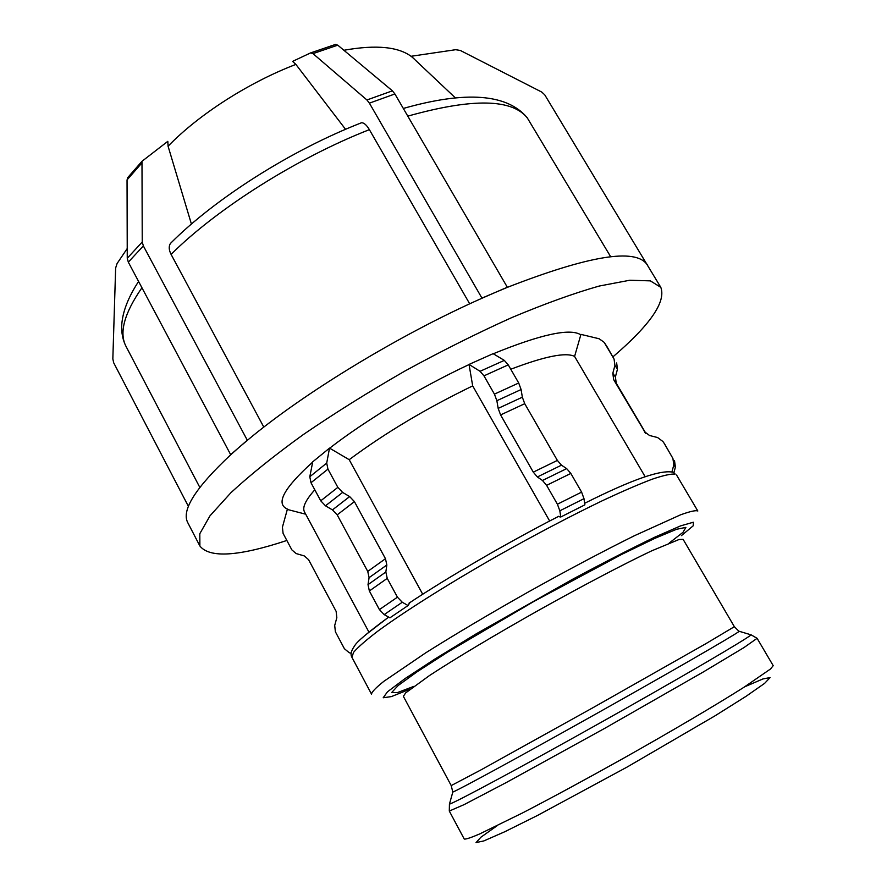 <?xml version="1.0" encoding="UTF-8"?>
<svg xmlns="http://www.w3.org/2000/svg" width="887" height="887" viewBox="0 0 887 887"><rect width="100%" height="100%" fill="white"/><g stroke="black" fill="none" stroke-linecap="round" stroke-linejoin="round"><path stroke-width="1.33" d="M286.856 540.471C238.603 556.448 209.62 558.289 199.885 545.993L187.811 522.731C181.136 510.468 195.439 487.817 230.72 454.765L128.327 262.153L143.361 245.921L247.362 440.329C303.232 393.385 399.56 334.743 482.007 298.232L369.402 103.147L394.892 93.967L507.386 287.344C588.89 255.6 635.414 247.972 646.956 264.448L544.751 94.842L541.769 92.082L460.286 50.437L455.652 49.705L411.058 56.28M414.639 59.374L413.741 58.597M610.688 256.753L527.122 117.616M646.956 264.448L660.804 287.333C666.215 301.68 650.282 324.83 613.006 356.796M647.843 265.912L647.244 264.282M645.193 476.785L574.588 356.419L580.941 334.377L599.18 338.779L604.158 342.338L606.719 346.218M607.007 346.662L614.07 359.08L604.291 342.537M617.474 369.158L615.401 376.908L612.817 373.283L614.924 365.411L617.474 369.158L616.642 362.938M645.647 433.288L613.66 379.625L616.232 383.151L615.401 376.908M616.232 383.151L646.058 433.665M664.618 443.977L672.911 458.457L664.075 443.167M672.756 472.028L672.036 471.562L673.81 464.932L675.395 467.061L674.519 460.697M675.395 467.061L673.943 472.56M672.911 458.457L673.81 464.932M644.35 431.614L649.561 435.506L657.6 437.546L662.844 441.46M612.817 373.283L613.66 379.625M614.07 359.08L614.924 365.411M312.989 53.619L337.781 45.17L392.409 90.829L366.93 99.976L312.989 53.619L310.616 52.898L292.599 61.38L295.881 64.407L345.553 129.314M469.7 303.831L369.38 129.646C366.608 125.012 364.003 122.716 361.563 122.75L360.299 123.226M366.93 99.976L369.402 103.147M337.781 45.17L335.353 44.483L310.893 52.81M394.892 93.967L392.409 90.829M507.497 287.177L494.846 292.61L507.386 287.344M482.007 298.232L494.846 292.61L482.107 298.065M480.044 371.298L469.035 364.424L493.128 353.669L504.315 360.388L480.044 371.298L483.969 375.844L508.251 364.867L504.315 360.388M508.251 364.867L518.707 382.996L494.425 394.127L483.969 375.844M521.101 389.537L522.343 397.199L498.172 408.386L496.864 400.702L521.101 389.537L518.707 382.996M524.727 403.696L557.369 460.408L533.287 472.139L500.601 414.928L524.727 403.696L522.343 397.199M561.482 465.176L566.671 468.613L542.489 480.477L537.367 476.962L561.482 465.176L557.369 460.408M570.829 473.425L581.606 492.119L557.402 504.215L546.614 485.355L570.829 473.425L566.671 468.613M583.99 498.671L584.877 504.847L560.772 516.999L559.83 510.801L583.99 498.671L581.606 492.119M560.772 516.999L558.2 516.567M557.402 504.215L559.83 510.801M542.489 480.477L546.614 485.355M533.287 472.139L537.367 476.962M498.172 408.386L500.601 414.928M494.425 394.127L496.864 400.702M549.652 521.002L472.682 385.889L469.035 364.424M191.426 224.067L168.075 146.222L167.82 141.321L141.987 161.29L142.242 242.007L127.251 258.261L128.327 262.153M127.251 258.261L127.041 179.917L141.476 163.408M128.382 176.857L127.041 179.917M143.361 245.921L142.242 242.007M172.023 241.874L170.382 243.515C168.63 246.364 168.863 249.99 171.08 254.381L263.816 427.124M247.096 440.395L238.725 447.658L247.362 440.329M230.72 454.765L238.725 447.658L230.454 454.831M410.005 602.506L408.053 605.533L389.936 617.818L384.182 614.602L402.266 602.251L397.443 597.173L379.403 609.591L384.182 614.602M329.52 448.112L326.704 463.081L309.807 476.74L312.734 461.817L329.52 448.112L349.19 459.688L422.711 594.257M309.807 476.74L310.993 482.739L327.946 469.123L326.704 463.081M327.946 469.123L337.847 487.362L320.739 500.811L310.993 482.739M342.637 492.418L349.655 496.587L332.47 509.892L325.485 505.812L342.637 492.418L337.847 487.362M354.423 501.621L385.468 558.71L367.75 571.416L337.193 514.87L354.423 501.621L349.655 496.587M386.843 564.997L385.845 572.004L368.016 584.644L369.081 577.67L386.843 564.997L385.468 558.71M379.403 609.591L369.358 590.964L387.231 578.368L385.845 572.004M387.231 578.368L397.443 597.173M402.266 602.251L408.053 605.533M368.016 584.644L369.358 590.964M367.75 571.416L369.081 577.67M332.47 509.892L337.193 514.87M320.739 500.811L325.485 505.812M127.218 248.56L117.095 263.517L115.643 267.974L112.837 358.925L113.702 362.805L188.432 506.422M351.174 653.298L349.19 652.699L344.389 648.707L335.397 631.799L334.698 625.468L336.827 617.707L336.14 611.376L308.554 559.642L304.274 555.927L296.092 553.543L291.834 549.84L283.086 533.386L282.421 527.177L287.321 509.448L305.727 514.205M368.892 632.043L304.463 511.854C302.123 507.519 305.572 500.168 314.807 489.801M349.19 459.688C384.969 433.089 426.137 408.486 472.682 385.889M510.779 369.247C544.696 356.308 565.973 352.039 574.588 356.419M287.743 509.205C275.17 504.149 283.474 488.449 312.679 462.083M329.875 448.024C365.655 420.227 420.272 387.375 468.89 364.635M493.272 353.758C540.593 334.466 569.665 328.09 580.497 334.632M199.885 545.993L199.808 533.708L209.986 515.824L230.908 492.717C250.101 474.966 274.216 455.596 303.265 434.608C334.654 413.154 368.493 391.987 404.782 371.11C441.515 351.008 477.206 333.157 511.877 317.546C544.917 303.687 574.022 293.198 599.168 286.057L629.792 280.237L650.359 280.869L660.804 287.333M168.075 146.222C198.588 114.645 248.604 82.469 295.881 64.407M343.879 50.271C376.487 44.45 399.283 46.778 412.289 57.234L414.34 59.063M138.572 281.478C128.293 297.167 122.694 311.548 121.763 324.62C121.308 332.725 122.761 340.054 126.12 346.584C118.858 333.035 124.136 313.444 141.92 287.798M171.08 254.381C216.894 208.711 297.167 157.886 369.38 129.646M676.559 475.033L697.825 511.012C695.907 510.092 690.141 511.367 680.506 514.848L634.427 535.715C603.149 551.226 567.88 569.931 528.63 591.806C489.502 613.915 455.175 634.272 425.638 652.887L383.816 681.349C375.822 687.747 371.731 692.015 371.52 694.122L351.884 657.234L353.647 652.233C358.16 647.022 366.353 639.904 378.217 630.857C404.838 611.343 448.866 583.568 497.929 555.617C535.704 534.384 570.563 516.057 602.517 500.645C622.064 491.498 638.54 484.391 651.923 479.29C663.288 475.443 671.027 473.713 675.162 474.09L673.665 472.416C662.001 469.046 632.331 479.335 584.655 503.284M388.639 617.097L364.89 635.425M497.075 825.764L480.965 837.162L476.053 842.572L483.803 840.943L504.681 831.784L537.633 815.386L627.009 767.111L714.778 715.975L745.934 696.395L764.638 683.345L770.071 677.579L762.887 678.954L744.77 686.76M757.099 638.318L773.198 665.66L770.537 668.964L743.883 687.325C715.876 705.076 670.827 731.653 622.397 758.895C585.276 779.64 552.036 797.624 522.698 812.847L479.745 833.913C470.897 837.716 465.73 839.412 464.245 839.035L449.299 811.051L464.045 804.653L506.233 782.567L605.122 728.116L703.125 672.08L743.96 647.577L757.099 638.318L751.134 634.837C746.366 639.228 680.972 677.524 601.696 722.007C522.421 766.501 455.663 802.358 449.432 804.143L449.709 803.145M750.147 634.56L738.694 631.134M449.299 811.051L449.432 804.143L452.802 792.08C458.945 789.774 522.088 755.38 596.873 713.414C671.659 671.448 733.915 635.469 739.082 631.433L734.358 626.688L705.697 643.785L593.503 707.394L480.743 770.027L451.217 785.583L403.374 696.339L405.647 692.913L429.574 675.484C454.787 658.952 495.301 634.704 538.919 610.145C582.615 585.697 624.415 563.755 651.668 550.849L679.01 539.518L683.112 539.351L734.358 626.688M669.23 543.032L683.023 532.3L685.884 527.399L676.57 529.273L654.806 538.376L621.743 554.386L533.996 601.375L448.179 651.79L417.289 671.67L398.185 685.496L391.721 692.481L397.398 692.592L413.741 686.405M410.237 689.055L391.367 696.594L383.206 697.759L387.464 691.827L404.96 678.644L435.173 658.864L475.898 634.028L572.315 579.411C604.114 562.402 631.622 548.321 654.85 537.145L680.562 525.891L693.357 522.221L693.235 525.78L681.382 535.659M407.82 116.13C472.671 97.947 512.608 98.69 527.632 118.381M604.158 342.338L606.885 346.462M644.649 432.08L645.259 432.878M662.667 441.172L664.441 443.7M311.115 52.776L335.863 44.35M127.562 177.799L141.987 161.29M361.563 122.739C291.679 149.914 215.164 198.4 170.371 243.504M199.808 487.395L126.12 346.584M351.884 657.234C350.221 654.484 351.141 650.681 354.645 645.814C356.663 641.9 367.994 632.331 388.65 617.097M558.799 516.256C507.907 542.412 448.922 576.661 408.996 603.171M452.802 792.08L451.217 785.583M412.289 57.234L455.452 97.958M527.133 117.616C507.009 93.778 465.742 90.729 403.341 108.447"/></g></svg>
